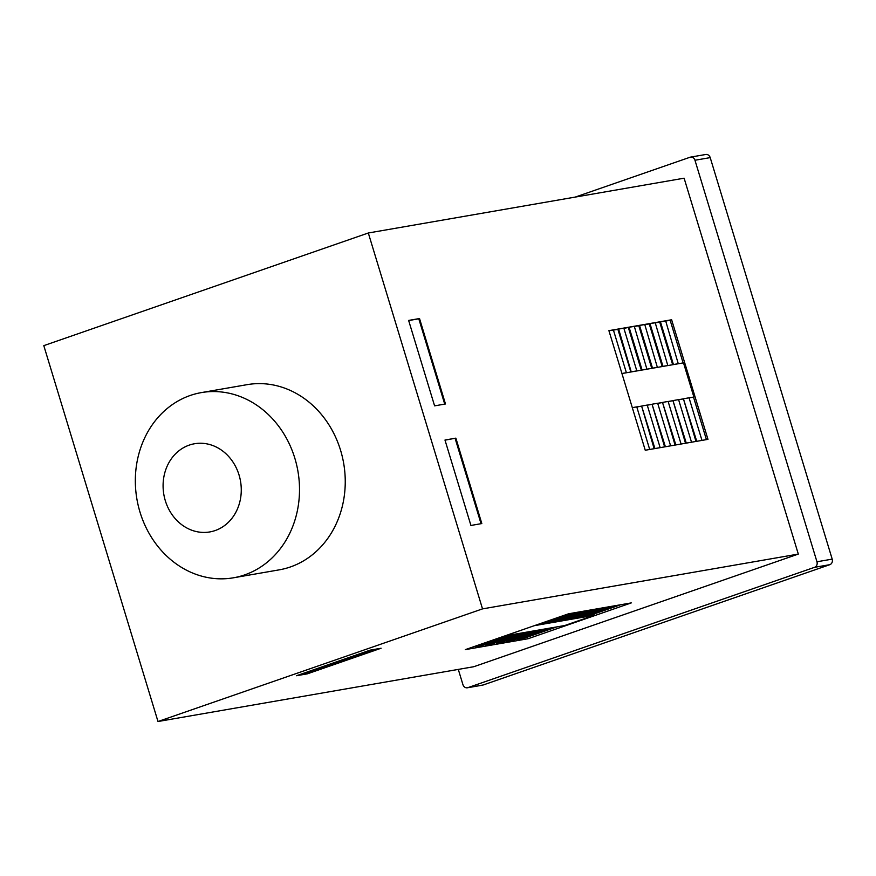 <?xml version="1.0" encoding="UTF-8"?>
<svg xmlns="http://www.w3.org/2000/svg" width="876" height="876" viewBox="0 0 876 876"><rect width="100%" height="100%" fill="white"/><g stroke="black" fill="none" stroke-linecap="round" stroke-linejoin="round"><path stroke-width="1.31" d="M165.301 500.645A44.753 38.905 -99.8 0 0 209.835 531.929A44.753 38.905 -99.8 0 0 239.06 475.044A44.753 38.905 -99.8 0 0 194.527 443.749A44.753 38.905 -99.8 0 0 165.301 500.645M201.36 392.601L247.087 384.663A93.973 81.709 80.2 0 1 340.6 450.373A93.973 81.709 80.2 0 1 279.225 569.849L233.498 577.788A93.973 81.709 -99.8 0 0 294.862 458.312A93.973 81.709 -99.8 0 0 201.36 392.601A93.973 81.709 -99.8 0 0 139.985 512.077A93.973 81.709 -99.8 0 0 233.498 577.788M467.39 687.78L482.632 685.131A4.479 3.887 -99.8 0 0 483.169 684.988L829.813 564.681A4.479 3.887 -99.8 0 0 832.2 559.129L710.206 157.614A4.479 3.887 -99.8 0 0 705.76 154.483L690.507 157.122A4.479 3.887 80.2 0 1 694.964 160.253L816.958 561.768A4.479 3.887 80.2 0 1 814.56 567.32L467.926 687.638A4.479 3.887 80.2 0 1 467.39 687.78A4.479 3.887 80.2 0 1 462.933 684.649L458.301 669.406M575.269 197.078L689.981 157.264A4.479 3.887 80.2 0 1 690.507 157.122M504.773 635.932L564.768 625.519L594.278 615.28L534.272 625.694M594.278 615.28L593.895 614.032M615.39 605.666L583.69 616.66L588.924 615.751L620.613 604.758M583.69 616.66L583.449 615.839M604.933 607.473L573.243 618.478L578.467 617.569L610.156 606.564M573.243 618.478L572.992 617.657M594.476 609.291L562.786 620.296L568.02 619.387L599.71 608.382M562.786 620.296L562.534 619.474M584.029 611.109L552.329 622.102L557.563 621.193L589.252 610.2M552.329 622.102L552.088 621.281M573.572 612.915L541.883 623.92L547.106 623.011L578.795 612.017M541.883 623.92L541.642 623.132M528.031 638.746L465.309 649.631L568.557 613.791L631.278 602.907L528.031 638.746L527.516 637.071M509.788 635.056L475.504 646.959L475.263 646.17M520.235 633.249L485.961 645.141L485.709 644.32M475.504 646.959L480.727 646.05L515.011 634.147M530.692 631.432L496.407 643.334L496.155 642.513M485.961 645.141L491.184 644.232L525.469 632.341M496.407 643.334L501.641 642.426L535.915 630.523M541.149 629.614L506.865 641.517L506.613 640.695M551.595 627.807L517.322 639.699L517.07 638.878M506.865 641.517L512.088 640.608L546.372 628.705M517.322 639.699L522.545 638.79L556.829 626.898M296.46 675.735L370.198 650.134L381.093 648.24L307.345 673.841L296.46 675.735M301.64 673.929L307.082 672.987L375.651 649.193M307.345 673.841L307.082 672.987M632.308 407.647L636.764 406.88L649.696 449.465M368.314 232.994L684.112 178.189L798.31 554.081L482.523 608.886L368.314 232.994L43.8 345.637L157.998 721.517L482.523 608.886M707.972 439.358L645.251 450.242L608.908 330.646L671.629 319.762L707.972 439.358M434.595 405.862L408.632 320.43L419.527 318.535L445.479 403.967L434.595 405.862M444.975 440.037L455.87 438.142L481.822 523.563L470.927 525.458L444.975 440.037M654.153 448.698L641.626 406.103L636.775 406.935M641.254 406.223L636.797 407.001M641.626 406.103L654.93 448.556M641.988 405.971L647.222 405.062L660.154 447.647M664.61 446.88L652.072 404.285L647.233 405.128M651.7 404.416L647.255 405.183M652.072 404.285L665.388 446.749M652.445 404.154L657.668 403.245L670.611 445.84M675.057 445.063L662.53 402.467L657.69 403.31M662.157 402.599L657.712 403.376M662.53 402.467L675.834 444.931M662.891 402.347L668.125 401.438L681.068 444.022M685.514 443.256L672.987 400.66L668.147 401.493M672.615 400.781L668.158 401.558M672.987 400.66L686.291 443.114M673.348 400.529L678.582 399.62L691.514 442.205M695.971 441.438L683.433 398.843L678.593 399.686M683.061 398.974L678.615 399.741M683.433 398.843L696.748 441.307M683.806 398.711L689.029 397.803L701.972 440.398M621.949 373.537L683.499 362.85L693.891 397.025L689.051 397.868M693.891 397.025L689.073 397.923M706.417 439.621L693.518 397.156M647.287 369.07L642.064 369.979L629.088 327.274L634.312 326.365L646.915 369.201M657.745 367.263L652.51 368.172L639.535 325.456L644.769 324.547L657.372 367.383M668.191 365.445L662.968 366.354L649.992 323.638L655.215 322.74L667.83 365.577M672.669 364.734L659.705 322.083L655.259 322.861M683.116 362.916L670.162 320.266L665.705 321.043M662.212 366.551L649.258 323.901L644.802 324.668M651.755 368.358L638.801 325.708L634.344 326.485M630.851 371.993L617.898 329.343L613.441 330.11M678.648 363.628L673.425 364.536L660.449 321.831L665.672 320.923L678.276 363.759M621.927 373.472L626.384 372.705L613.397 329.989L608.951 330.767M631.607 371.796L636.83 370.887L623.854 328.182L618.631 329.08L631.235 371.928M618.631 329.08L617.898 329.343M641.309 370.176L628.344 327.525L623.898 328.303M629.088 327.274L628.344 327.525M639.535 325.456L638.801 325.708M649.992 323.638L649.258 323.901M660.449 321.831L659.705 322.083M671.629 319.762L670.162 320.266M455.87 438.142L445.008 440.157M481.044 523.695L455.126 438.405M444.712 404.099L418.794 318.798L408.676 320.55M419.527 318.535L418.794 318.798M157.998 721.517L473.796 666.713L798.31 554.081M694.964 160.253L710.206 157.614M816.958 561.768L832.2 559.129M467.926 687.638L483.169 684.988M814.56 567.32L829.813 564.681"/></g></svg>
